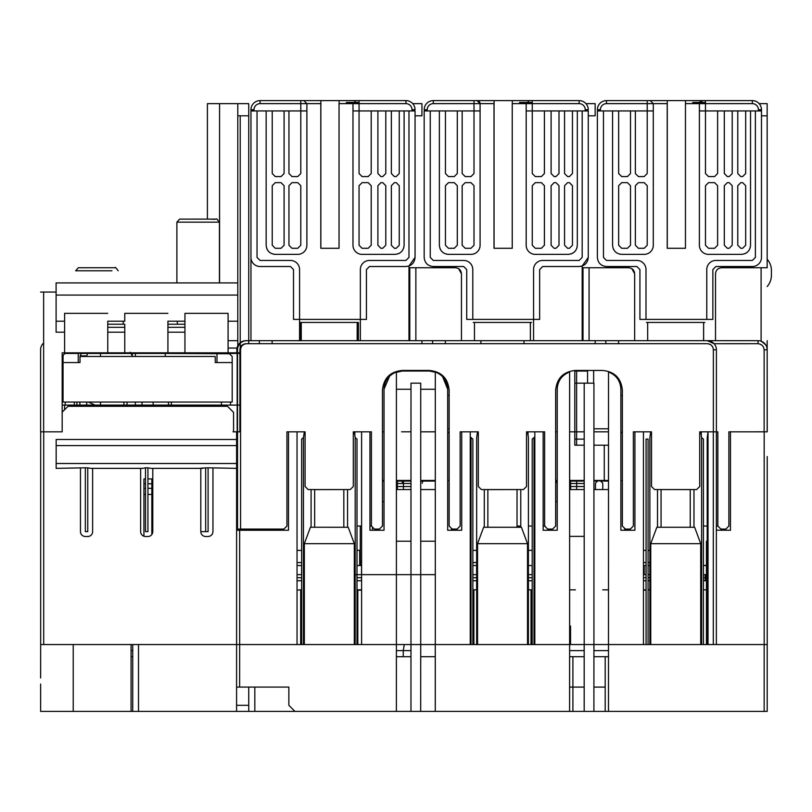 <?xml version="1.0" encoding="UTF-8"?>
<svg xmlns="http://www.w3.org/2000/svg" width="812" height="812" viewBox="0 0 812 812"><rect width="100%" height="100%" fill="white"/><g stroke="black" fill="none" stroke-linecap="round" stroke-linejoin="round"><path stroke-width="1.22" d="M476.593 565.538L476.593 574.652L472.858 574.652L476.593 574.652M458.729 711.393L510.423 711.393M519.538 711.393L605.194 711.393L605.194 656.695L608.492 656.695M764.163 644.545L764.163 711.393L608.492 711.393L767.198 711.393L764.163 711.393L767.198 711.393L767.198 644.545L700.726 644.545L700.726 543.675L650.747 543.675L650.747 644.545L593.927 644.545L593.907 711.393L642.14 711.393M758.083 711.393L706.43 711.393M755.048 711.393L748.968 711.393M599.845 711.393L598.779 711.393M740.3 711.393C722.609 711.393 722.609 711.393 740.3 711.393C757.982 711.393 757.982 711.393 740.3 711.393M593.907 711.393L584.183 711.393L584.183 644.545L569.618 644.545L569.598 711.393L584.183 711.393L420.697 711.393L435.283 711.393L435.283 644.545L420.717 644.545L420.697 711.393L396.388 711.393L410.973 711.393L410.973 644.545L396.408 644.545L396.388 711.393L254.826 711.393L254.826 687.084M570.075 644.545L584.204 644.545L584.204 383.162L593.927 383.162L593.927 644.545L435.303 644.545L435.303 371.997C443.108 375.114 447.239 380.879 447.676 389.273L447.676 530.246L461.713 530.246L461.713 431.832M369.947 431.832L369.947 530.246L384.025 530.246L384.025 389.252C384.441 380.909 388.572 375.164 396.408 371.997L396.408 644.545L40.651 644.545L43.706 644.545L43.706 431.832M608.158 644.545L594.019 644.545M569.588 644.545L584.214 644.545M593.958 644.545L608.523 644.545M40.641 677.979L40.651 644.545L40.651 677.979M40.641 684.049L40.641 711.393L248.746 711.393L248.746 687.084L248.746 711.393L254.826 711.393M396.388 711.393L396.388 656.695L410.973 656.695M584.183 711.393L569.598 711.393L569.598 656.695L572.907 656.695L569.588 656.695L584.193 656.695M634.923 431.832L634.923 530.246L620.886 530.246L620.886 389.273C620.439 380.879 616.318 375.114 608.513 371.997L608.492 711.393L605.194 711.393M88.478 711.393L115.832 711.393L88.478 711.393M73.77 711.393L52.81 711.393M236.586 711.393L236.586 705.313L236.586 711.393M132.721 711.393L131.077 711.393L131.077 644.545L132.721 644.545L132.721 711.393M130.143 711.393L83.169 711.393M294.939 711.393L288.859 705.313L288.859 687.084L236.586 687.084L236.586 705.313L248.746 705.313M593.907 656.695L605.194 656.695M593.897 656.695L603.976 656.695M420.697 656.695L435.283 656.695M236.586 687.084L236.607 530.246L288.504 530.246L288.504 431.832M569.588 687.094L584.183 687.094L572.907 687.094L572.907 711.393M572.907 656.695L572.907 687.094M593.866 687.094L605.194 687.094M603.976 687.094L593.907 687.094M584.183 687.094L575.678 687.094L584.183 687.094M767.218 458.049L767.208 659.74M131.077 656.695L132.721 656.695M40.641 711.393L49.745 711.393L40.641 711.393M368.232 711.393L373.043 711.393M384.035 711.393L372.485 711.393M138.507 644.545L138.507 711.393L49.745 711.393M396.388 650.615L403.249 650.615L403.249 656.695M410.973 650.615L403.249 650.615L404.285 644.545M131.077 650.615L132.721 650.615M584.254 536.367L570.075 536.367M569.588 536.367L584.264 536.367M171.332 402.062L171.332 405.097L62.189 405.097L239.641 405.097L221.412 405.097L221.412 402.062M78.246 362.558L80.023 362.558L80.023 356.478L215.231 356.478L215.231 362.558L216.997 362.558L216.997 353.443L78.246 353.443L78.246 362.558L63.052 362.558L63.052 356.478A3.035 3.035 -45 0 1 66.097 353.443L165.252 353.443L165.252 356.478M216.997 405.097L220.042 405.097L216.997 405.097M79.637 405.097L76.602 405.097L79.637 405.097M171.332 406.304L171.332 405.097L221.412 405.097M74.328 405.097L74.328 402.062M230.527 353.768L165.252 353.443M230.527 353.443L239.641 353.443L229.157 353.443L232.191 356.478L232.191 402.062L63.052 402.062L63.052 362.558M216.997 353.443L229.157 353.443M63.052 356.478A3.035 3.035 -45 0 1 66.087 353.443L78.246 353.443M81.281 353.443L80.023 356.478M215.231 362.558L232.191 362.558M230.527 405.097L230.527 402.062M97.613 406.304L88.396 402.062M74.328 404.528L75.912 406.304M132.295 352.834L132.295 355.869L130.214 352.235M73.699 353.443L73.699 352.834M87.574 352.834L86.722 356.478M86.722 402.062L86.722 406.304M86.722 355.869L80.043 355.869M79.87 402.062L79.87 406.304M177.31 324.242L177.31 321.207M135.35 406.304L135.35 402.062M135.35 356.478L135.35 352.834M221.514 352.834L221.514 353.443M221.514 405.097L221.514 406.304M223.178 406.304L223.178 405.097M223.178 353.443L223.178 352.834M220.834 406.304L220.834 405.097M220.834 353.443L220.834 352.834M240.575 398.408L240.21 431.832L240.21 352.824L228.091 352.824L240.575 352.824L240.22 398.408L240.22 115.801L240.22 398.408M239.895 431.832L239.895 349.789C240.24 346.095 242.27 344.065 245.975 343.709L248.726 343.709L248.736 115.801L248.726 343.709L248.736 340.675L272.142 340.675L259.383 340.675L259.383 343.709M240.22 103.652L248.736 103.652L248.736 115.801L248.736 103.652L237.794 103.652L237.794 347.577A9.115 9.115 -90 0 1 246.635 340.675L245.965 340.675A9.115 9.115 90 0 0 237.794 345.76L237.794 151.651M248.726 259.231L248.726 286.585L248.726 259.231M461.449 340.675L461.449 273.817L461.449 340.675L474.462 340.675L421.956 340.675L421.956 343.709L421.956 340.675L357.158 340.675L758.053 340.675A9.115 9.115 -90 0 1 767.167 349.789L767.178 431.822L728.882 431.832L728.882 526.044L725.847 529.079L720.873 529.079L717.838 526.044L717.838 431.832L716.407 431.832L716.407 352.824M421.946 340.675L421.946 343.709L272.142 343.709L272.142 340.675L409.786 340.675L381.833 340.675L409.786 340.675L409.786 267.747L455.37 267.747C459.064 268.092 461.094 270.122 461.449 273.817L458.678 268.721M254.065 340.675L248.736 340.675M710.013 341.091A9.115 9.115 0 0 1 716.407 349.789A9.115 9.115 45 0 0 714.093 343.72L707.293 340.675L246.645 340.675A9.115 9.115 90 0 0 237.53 349.789L237.53 529.079L237.53 431.832L240.575 431.832L236.607 431.832L240.575 431.832L236.607 431.832L236.607 644.545L239.652 644.545L239.631 687.084M232.953 431.832L236.607 431.832L236.607 530.246M278.181 530.246L278.181 529.079L278.181 530.246M297.04 550.394L301.648 550.394M343.821 489.626L343.821 527.262L343.821 489.565L314.65 489.626L314.65 527.262L314.65 489.565M713.372 431.832L713.372 349.789L716.407 349.789L716.407 431.832L699.721 431.832L699.721 486.53L696.625 489.565L654.604 489.565L651.518 486.53L651.518 431.832L633.36 431.832L633.36 526.044L630.315 529.079L625.392 529.079L622.357 526.044L622.357 390.207C621.19 378.209 614.603 371.632 602.606 370.455L575.414 370.455C563.416 371.622 556.829 378.209 555.662 390.207L555.662 526.044L552.627 529.079L547.664 529.079L544.629 526.044L544.629 431.832L526.511 431.832L526.511 486.53L523.415 489.565L481.394 489.565L478.309 486.53L478.309 431.832L460.15 431.832L460.15 526.044L457.105 529.079L452.182 529.079L449.148 526.044L449.148 390.207C447.98 378.209 441.393 371.632 429.396 370.455L402.204 370.455C390.207 371.622 383.619 378.209 382.452 390.207L382.472 526.034L379.417 529.079L374.454 529.079L371.419 526.044L371.419 431.832L353.301 431.832L353.301 486.53L350.205 489.565L308.184 489.565L305.099 486.53L305.099 431.832L286.94 431.832L286.94 526.044L283.895 529.079L240.575 529.079L240.575 349.779C240.92 346.085 242.94 344.065 246.645 343.709L707.293 343.709C710.997 344.065 713.027 346.095 713.372 349.789L716.407 349.789A9.115 9.115 45 0 0 707.293 340.675L758.053 340.675A9.115 9.115 -90 0 1 761.098 341.192A9.115 9.115 90 0 0 758.053 340.675L758.053 343.709C761.676 344.146 763.706 346.176 764.133 349.789L767.167 349.789L767.218 431.822L764.183 431.822L764.183 644.545L767.218 644.545L767.218 495.645M357.006 526.034L361.563 526.034M370.089 526.034L371.571 526.034M414.343 370.455L414.343 371.033L414.343 370.455L414.343 371.033L414.343 370.455L401.585 370.475L401.585 371.054M401.585 431.811L410.994 431.811M593.927 445.199L608.513 445.199L593.927 445.199M579.169 445.199L576.571 445.199M575.099 445.199L584.204 445.199M761.473 115.811L767.147 115.822L767.167 267.737L767.147 103.652L759.159 103.652L767.147 103.652M767.167 349.718L767.178 340.675M767.157 259.241L767.157 267.747L767.157 259.241A16.808 16.808 0 0 1 771.4 271.391L771.4 274.426A17.326 17.326 0 0 1 767.167 286.555A17.326 17.326 0 0 0 771.4 274.426L771.4 271.391A16.808 16.808 0 0 0 767.147 259.241M728.892 526.044L728.892 431.832L728.892 526.044M703.415 526.044L707.171 526.044M716.519 526.044L717.503 526.044M587.553 383.162L587.553 370.455L587.553 383.162M620.886 395.363L622.357 395.363M618.561 343.709L618.561 340.675L618.561 343.709L618.561 340.675L605.803 340.675L605.803 343.709M601.54 340.675L595.155 340.675L595.166 343.709L595.155 340.675L605.803 340.675M750.126 340.675L744.31 340.675L750.126 340.675M589.076 340.675L582.996 340.675L582.996 267.747L589.076 267.747L589.076 340.675L595.155 340.675L595.155 343.709M587.553 374.971L587.553 370.455M661.11 489.565L663.546 489.595L661.11 489.565M506.972 489.565L523.415 489.565M497.857 489.565L481.394 489.565M524.034 343.709L524.034 340.675M480.887 340.675L480.887 343.709L445.352 343.709L445.352 340.675L445.352 343.709M530.419 340.675L582.996 340.675L530.368 340.675L531.627 340.675L530.368 340.675L530.419 322.435L473.244 322.435L474.462 322.435L474.462 340.675L468.676 340.675L474.462 340.675M483.576 322.435L521.253 322.435M707.293 340.675L715.514 340.675L715.514 273.817C715.869 270.122 717.899 268.092 721.594 267.747L721.594 267.747C717.899 268.092 715.869 270.122 715.514 273.817L715.514 340.675L756.205 340.675L703.578 340.675L707.293 340.675L712.784 342.491M237.52 431.832L237.52 349.789A9.115 9.115 -90 0 1 237.794 347.577L237.794 115.801L237.794 282.921L237.794 115.801L237.794 282.921L56.099 282.921L56.099 332.179L64.605 332.179L64.605 352.834L232.953 352.824L228.091 352.824L228.091 321.207L228.091 352.834M228.091 340.675L237.794 340.675L237.794 321.207L237.794 340.675L228.091 340.675L237.794 340.675L237.794 321.207L228.091 321.207L228.091 313.351L184.943 313.351L184.943 321.207L167.922 321.207L167.932 324.242L184.943 324.242L184.943 327.317L167.932 327.317L167.922 352.834L167.922 321.207M124.774 313.351L167.922 313.351L124.774 313.351L124.774 321.207L107.763 321.207L107.763 324.242L124.774 324.242L124.774 327.317L107.763 327.317L107.763 352.834L107.763 321.207M107.763 313.351L64.605 313.351L64.605 321.207L56.099 321.207L56.099 332.179M227.492 406.304L233.572 412.384L233.572 431.832L233.572 412.384L227.492 406.304L68.015 406.304L62.179 412.141L62.179 352.824L64.605 352.834M71.273 406.304L71.273 405.097M71.273 353.443L71.273 352.834M55.206 292.056L40.6 292.056L55.206 292.056M123.221 324.242L123.221 321.207M40.61 431.832L40.6 349.799A9.115 9.115 90 0 1 43.645 342.999A9.115 9.115 -90 0 0 40.61 349.789L40.61 431.832L43.645 431.832L43.635 292.056M236.86 352.824L236.86 349.789L236.85 352.824M237.175 352.824L237.175 431.832L240.21 431.832L233.572 431.832L236.607 431.832L236.607 529.069L239.895 529.079M384.025 480.45L382.523 480.531M234.587 348.064L228.091 348.064L237.013 348.064L236.85 349.789A9.115 9.115 90 0 1 245.975 340.675M237.013 348.064L237.794 345.75L237.794 340.675M634.659 340.675L634.659 273.817L634.659 340.675L647.671 340.675L618.561 340.675M300.075 340.675L300.034 322.435L300.034 340.675L300.034 322.435L358.386 322.435L358.386 340.675L358.417 322.435M647.671 340.675L646.453 340.675L647.671 340.675L647.671 322.435L646.453 322.435L704.836 322.435M531.596 340.675L530.368 340.675L531.596 340.675M589.076 267.747L628.579 267.747C632.274 268.092 634.304 270.122 634.659 273.817L631.888 268.721M574.794 445.199L574.794 370.475L575.353 370.455M712.855 347.323L711.566 345.465M709.759 344.237L708.511 343.841M572.612 340.675L530.368 340.675L572.612 340.675M447.676 395.363L449.148 395.373M451.391 530.246L451.391 528.297L451.391 530.246M470.249 550.394L471.051 550.394M472.858 550.394L476.654 550.394M487.86 489.626L487.86 527.262L487.86 489.565L487.86 496.914L487.86 489.626L517.031 489.565L517.031 527.262L517.031 489.565M555.682 526.044L555.682 389.303L555.682 526.044M528.409 526.044L532.215 526.044M534.073 526.044L534.895 526.044M543.807 526.044L545.045 526.044M426.564 370.455L429.467 370.455M449.148 428.797L447.676 428.787L449.148 428.797M432.593 340.675L432.593 343.709M357.209 340.675L357.209 322.435L357.158 340.675M346.886 322.435L311.564 322.435L346.886 322.435M703.628 340.675L703.628 322.435L703.578 340.675M693.306 322.435L657.984 322.435L693.306 322.435M530.368 340.675L530.368 322.435L531.596 322.435M520.096 322.435L484.774 322.435L520.096 322.435M237.794 107.428L237.794 103.652L219.565 103.652L219.565 282.921M207.405 219.118L207.405 103.652L219.565 103.652L210.024 103.652M237.794 105.793L237.794 103.652L219.565 103.652M248.736 115.801L237.794 115.801M584.204 439.13L574.794 439.13M272.142 340.675L272.142 343.709M64.554 352.834L64.554 353.443M64.554 405.097L64.554 409.766M118.187 270.782C115.964 267.808 114.949 266.793 115.152 267.737L78.703 267.737M88.315 267.747L93.258 267.747L88.315 267.747M98.333 267.747L102.454 267.747M107.306 267.747L107.854 267.737L107.306 267.747M102.535 267.747L98.313 267.747M184.943 321.207L184.943 324.242L184.943 321.207M184.943 352.834L184.943 327.317M167.932 324.242L167.932 327.317M184.943 332.179L167.932 332.179M124.774 352.834L124.774 327.317M107.763 324.242L107.763 327.317M124.774 332.179L107.763 332.179M64.605 321.207L64.605 332.179L64.605 321.207M62.179 352.834L62.179 431.832L43.645 431.832M124.774 282.921L107.763 282.921M184.943 282.921L167.922 282.921M204.533 219.118L187.765 219.118M189.287 219.118L192.099 219.118M193.114 219.118L195.235 219.118M198.047 219.118L201.528 219.118M201.589 219.118L198.128 219.118M194.768 219.118L193.977 219.118M187.745 219.118L189.45 219.118M191.246 219.118L198.473 219.118M201.406 219.118L204.553 219.118M721.594 267.747L767.178 267.747M761.098 267.747L761.098 341.192C770.446 347.597 765.858 348.987 767.167 349.789L764.133 349.789L764.133 431.832M656.786 322.435L694.463 322.435M310.367 322.435L348.043 322.435M520.766 526.044L517.031 526.044M333.762 489.565L350.205 489.565M324.648 489.565L308.184 489.565M624.601 528.297L624.601 530.246L624.601 528.297M643.459 550.394L646.068 550.394M648.067 550.394L649.864 550.394M661.069 489.595L661.069 527.272L661.069 489.565L690.241 489.595L690.241 527.272L690.241 489.565M576.611 370.455L576.611 445.199L576.611 370.455M403.402 370.455L403.402 371.033L403.402 370.455M705.476 102.424L692.748 102.424L705.476 102.424M532.266 102.424L519.538 102.424L532.266 102.424M359.056 102.424L346.328 102.424L359.056 102.424M532.144 565.538L532.144 574.652L528.409 574.652L532.144 574.652M644.2 574.652L644.2 565.538M649.803 565.538L649.803 574.652M767.218 456.517L767.218 609.081M767.218 607.528L767.218 626.306M706.44 574.652L703.415 574.652L706.44 574.652L706.44 565.538L703.415 565.538M608.513 481.059L601.753 481.059L608.513 481.059M596.485 481.059L593.927 481.059L596.485 481.059M643.459 565.538L646.068 565.538M648.067 565.538L649.864 565.538M703.415 565.416L706.44 565.416M724.497 529.079L724.497 530.226L724.497 529.079M649.864 562.533L648.067 562.533M646.068 562.533L643.459 562.533M649.864 562.543L648.067 562.543M646.068 562.543L643.459 562.543M625.869 530.246L625.869 529.079M622.357 433.192L620.997 431.832M620.886 480.45L622.357 480.45M608.513 431.832L593.927 431.832L608.513 431.832M584.204 431.832L569.618 431.832L584.204 431.832M557.235 431.832L555.682 431.832L557.235 431.832M520.715 526.044L520.715 527.262L520.715 526.044M476.654 562.543L472.858 562.543L476.654 562.554M471.051 562.543L470.249 562.543L471.051 562.554M452.66 530.246L452.66 529.079M449.148 433.192L447.676 431.832M447.676 480.45L449.148 480.45L447.676 480.45M435.303 480.45L420.717 480.45M410.994 480.45L396.408 480.45M397.383 481.059L403.828 481.059A2.73 2.73 -90 0 1 405.553 480.45A2.73 2.73 90 0 0 402.813 483.181A2.73 2.73 -90 0 1 403.797 481.08L396.408 481.059L397.383 481.059L397.393 489.565M422.26 483.181A2.73 2.73 -90 0 1 425.001 480.45A2.73 2.73 90 0 0 422.26 483.181M435.303 431.832L420.717 431.832L435.303 431.811M384.025 431.832L382.482 431.832M396.743 489.565L396.408 481.871M384.025 481.526L382.482 480.521M361.604 560.777L360.274 561.468M356.996 550.343L359.706 550.343L359.706 560.909M240.859 529.079L240.859 530.246L240.859 529.079M570.603 481.059L584.204 481.059L569.618 481.059L584.204 481.059L570.603 481.059L570.603 489.565M557.235 481.059L556.169 481.059L557.235 481.059M435.303 481.059L420.717 481.059L435.303 481.059M410.994 481.059L396.408 481.059L410.994 481.059M534.814 559.458L534.012 559.458M557.184 501.725L557.184 483.181L555.682 480.745M551.125 529.079L551.125 530.246M602.768 489.565L602.768 483.181L600.027 480.45L608.513 480.45L593.927 480.45L601.753 481.059M584.204 480.45L569.618 480.45L584.204 480.45M557.235 480.45L555.682 480.45L557.235 480.45M600.027 480.45L608.513 480.45L593.927 480.45L598.211 480.45L595.47 483.181L595.47 489.565M532.205 550.343L528.409 550.343M476.654 565.538L472.858 565.538M471.051 565.538L470.249 565.538M403.462 481.414L403.462 489.565L403.462 481.414M143.927 478.928L145.5 478.928L143.927 478.928L145.5 478.928L143.927 478.928L143.927 536.245L143.927 478.928M147.936 478.928L151.834 478.928L147.936 478.928M143.927 488.347L145.5 488.347L143.927 488.347M147.936 488.347L151.834 488.347L147.936 488.347M143.927 494.427L145.5 494.427M147.936 494.427L151.834 494.427M151.834 483.79L147.936 483.79M145.5 483.79L143.927 483.79M151.834 478.928L151.834 534.54M297.04 431.832L297.04 644.545M201.244 468.138L208.095 467.813L208.095 531.637L200.808 531.637L200.808 468.351L200.808 531.637A4.862 4.862 0 0 0 205.669 536.499L208.095 536.499C211.059 536.214 212.673 534.601 212.957 531.637L212.957 468.351M236.607 445.575L56.16 445.575L56.16 439.495L56.16 454.69M80.469 468.351L80.469 531.637A4.862 4.862 0 0 0 85.331 536.499L87.767 536.499A4.862 4.862 0 0 0 92.629 531.637L92.629 468.351L92.629 531.637A4.862 4.862 0 0 1 87.767 536.499L85.331 536.499A4.862 4.862 0 0 1 80.469 531.637L80.469 468.351M140.638 468.351L140.638 531.637A4.862 4.862 0 0 0 145.5 536.499L147.926 536.499A4.862 4.862 0 0 0 152.788 531.637L152.788 468.362L152.788 531.637A4.862 4.862 0 0 1 147.926 536.499L145.5 536.499A4.862 4.862 0 0 1 140.638 531.637L140.638 468.351M200.808 531.637L200.808 531.637A4.862 4.862 0 0 0 205.669 536.499L208.095 536.499M56.16 445.575L56.16 468.138M56.16 439.495L236.607 439.495M56.16 463.5L236.607 463.5M236.607 468.351L208.095 467.813M85.331 467.813L87.767 467.813L87.767 531.637L85.331 531.637L85.331 467.813L56.16 468.351M145.5 467.813L147.936 467.813L147.926 531.637L145.5 531.637L145.5 467.813L142.587 468.351L90.67 468.351L87.767 467.813M202.726 468.351L150.859 468.362L147.936 467.813M244.635 530.246L244.635 529.079L244.635 530.246M250.705 529.079L250.705 530.246M279.45 530.246L279.45 529.079M301.648 562.564L297.04 562.564L301.648 562.554M534.814 565.538L534.012 565.538L534.814 565.538M604.27 445.199L604.27 481.059M426.818 480.45L428.543 481.059M423.285 481.059A2.73 2.73 -90 0 1 425.001 480.45A2.73 2.73 -90 0 0 423.285 481.059M402.204 483.181A2.73 2.73 90 0 1 404.944 480.45A2.73 2.73 -90 0 0 402.204 483.181M403.462 481.059L403.462 483.485L403.462 481.059M403.462 486.53L403.462 489.565L403.462 486.53M576.672 481.059L576.672 489.565L576.672 481.059M301.648 565.538L297.04 565.538M359.706 550.343L359.706 565.538L361.604 565.538L359.706 565.538M372.434 530.246L372.434 527.059M361.604 565.233L360.274 565.233L360.274 526.034M716.367 644.545L716.367 431.832L716.367 644.545L713.322 644.545L713.322 431.832M716.377 530.195L716.377 431.791L716.377 530.195L730.455 530.246L730.455 431.832M707.222 644.545L707.222 437.556L708.023 431.832L708.023 644.545M359.665 550.343L359.665 565.538L356.996 565.538M532.205 565.538L528.409 565.538M304.338 644.545L304.338 543.675L310.417 527.262L348.226 527.272L347.556 527.262L347.556 489.565M347.556 527.262L310.417 527.262M311.087 489.565L311.087 527.262M354.306 431.832L355.199 437.577L356.996 439.119L356.996 644.545M348.226 527.272L354.306 543.675L354.306 644.545M304.338 543.675L354.306 543.675M301.648 644.545L301.648 439.119L303.444 437.577L304.327 431.832M700.726 644.545L650.747 644.545M650.747 543.675L656.837 527.272L694.646 527.272L656.837 527.272M657.507 489.565L657.507 527.272M649.864 644.545L649.864 437.577L650.747 431.832M693.976 489.565L693.976 527.272M700.726 431.832L701.619 437.577L703.415 439.119L703.415 644.545M700.726 543.675L694.646 527.272M297.04 574.652L301.648 574.652L297.04 574.652M356.996 574.652L435.303 574.652M470.249 574.652L471.051 574.652L470.249 574.652M534.753 559.458L534.753 574.652L534.012 574.652L534.814 574.652M643.459 574.652L646.068 574.652L643.459 574.652M648.067 574.652L649.864 574.652L648.067 574.652M300.684 590.151L300.684 644.545L300.684 589.847L297.04 590.151M300.684 589.847L301.648 589.847M357.808 589.847L357.808 644.545L357.808 589.847L361.604 589.847L356.996 589.847M361.604 590.151L357.808 590.151M396.408 541.228L410.994 541.228M420.717 541.228L435.303 541.228M382.482 501.725L384.025 501.725L382.482 501.725M396.408 489.565L410.994 489.565M420.717 489.565L435.303 489.565M473.893 590.151L473.893 644.545L473.893 589.847L472.858 590.151M471.051 590.151L470.249 590.151M473.893 589.847L476.654 589.847M528.409 589.847L532.205 589.847L528.409 589.847L531.018 589.847L531.018 644.545M470.249 589.847L471.051 589.847L470.249 589.847M534.012 589.847L534.814 589.847L534.012 589.847M643.459 589.847L646.068 589.847L643.459 589.847M648.067 589.847L649.864 589.847M703.415 589.847L706.44 589.847L706.44 644.545L706.44 589.847L703.415 589.847L706.44 589.847L706.44 644.545M602.768 589.847L608.513 589.847L602.768 589.847M575.373 589.847L569.618 589.847L575.373 589.847M534.814 590.151L534.012 590.151L534.814 590.151M646.068 590.151L643.459 590.151M707.222 541.228L706.44 541.228L706.44 589.847M706.44 580.732L703.415 580.732M649.864 580.732L648.067 580.732M646.068 580.732L643.459 580.732M557.235 501.725L555.682 501.725M608.513 489.565L593.927 489.565M584.204 489.565L569.618 489.565M534.814 580.732L534.012 580.732L534.814 580.732M532.205 580.732L528.409 580.732L532.205 580.732M476.654 580.732L472.858 580.732L476.654 580.732M471.051 580.732L470.249 580.732L471.051 580.732M396.408 644.545L410.973 644.545L410.994 383.162L420.717 383.162L420.717 644.545L435.283 644.545M361.604 580.732L356.996 580.732M301.648 580.732L297.04 580.732M705.192 580.732L705.192 574.652M361.604 577.687L356.996 577.687M301.648 577.687L297.04 577.687M570.552 626.032L570.552 644.545M487.86 527.262L487.86 489.565M477.547 644.545L477.547 543.675L483.627 527.272L521.436 527.272L520.766 527.262L520.766 489.565M520.766 527.262L483.627 527.272M484.297 489.565L484.297 527.262M527.516 431.832L528.409 437.577L528.409 644.545M521.436 527.272L527.516 543.675L527.516 644.545M477.547 543.675L527.516 543.675M476.654 644.545L476.654 437.577L477.537 431.832M447.676 431.801L447.676 401.767M389.587 376.149L384.025 389.171M435.303 372.251L429.446 371.033L402.255 371.033L396.327 372.363M447.676 389.212L442.591 376.636M584.204 483.485L570.603 483.485M410.994 483.485L397.393 483.485M397.393 486.53L410.994 486.53M570.603 486.53L584.204 486.53M551.449 529.079L551.449 530.246M301.587 565.538L301.587 574.652M301.587 577.687L301.587 580.732M534.814 644.545L534.814 431.832M543.157 431.832L543.157 530.246L557.235 530.246L557.235 389.252C557.651 380.909 561.782 375.164 569.618 371.997L569.618 644.545M532.205 644.545L532.205 439.119L534.012 437.556L534.012 644.545M471.051 644.545L471.051 437.556L472.858 439.119L472.858 644.545M470.249 431.832L470.249 644.545M420.717 644.545L410.994 644.545M361.604 644.545L361.604 431.832M40.671 644.545L40.671 431.832L40.671 644.545M361.543 560.808L361.543 565.233M361.543 565.538L361.543 574.652M361.543 577.687L361.543 580.732M396.459 480.45L396.459 481.059L396.459 480.45M420.768 480.45L420.768 481.059M587.553 371.054L574.794 371.064M574.794 383.162L584.204 383.162M569.669 481.059L569.669 445.199M470.99 565.538L470.99 574.652M646.007 565.538L646.007 574.652M646.068 644.545L646.068 439.119L648.067 439.119L648.067 644.545M643.459 431.832L643.459 644.545M123.921 402.062L123.921 406.304M153.143 402.062L153.143 406.304M142.049 406.304L142.049 402.062M421.946 103.652L412.74 103.652L421.946 103.652L412.74 103.652L421.946 103.652L421.946 115.801L415.054 115.801M595.155 103.652L585.949 103.652L595.155 103.652L585.949 103.652L595.155 103.652L595.155 115.801L588.264 115.801M593.633 370.455L593.633 383.162M593.927 428.797L608.513 428.797M616.288 377.164L616.288 375.966M653.295 110.939L600.423 110.939L600.423 109.721L597.378 109.721A9.115 9.115 -56.7 0 1 606.493 100.607L650.26 100.607L653.295 103.642L667.22 103.642L667.22 248.289L685.46 248.289L685.46 103.642L699.396 103.642L702.431 100.607L647.215 100.607L647.215 103.642L653.295 103.642L653.295 245.254A9.115 9.115 0 0 1 644.18 254.369L621.687 254.369C616.146 253.831 613.111 250.786 612.573 245.254L612.573 110.939M744.431 253.851L745.812 253.232M750.126 247.934L750.532 245.254C749.994 250.786 746.959 253.831 741.417 254.369L708.511 254.369A9.115 9.115 0 0 1 699.396 245.254L699.396 103.642L702.431 100.607A3.035 3.035 0 0 0 699.396 103.642L705.476 103.642L699.396 103.642M755.393 257.404L752.359 260.439L715.89 260.439L752.359 260.439L755.393 257.404L755.393 110.939M712.855 269.564L715.89 266.519L712.855 269.564L712.855 319.4L645.997 319.4L645.997 269.564A9.115 9.115 0 0 0 636.882 260.439L606.493 260.439L603.458 257.404L606.493 260.439L636.882 260.439M613.09 248.269L613.71 249.649M619.404 254.075L621.687 254.369M685.46 248.289L667.271 248.289L667.271 100.607L650.26 100.607M667.271 100.607L693.052 100.607L685.501 100.607L685.501 103.642M702.431 100.607L685.501 100.607M705.476 100.607L752.359 100.607A9.115 9.115 -132.3 0 1 761.473 109.721L758.438 109.721A6.08 6.08 -132.3 0 0 752.359 103.642L705.476 103.642L705.476 100.607L692.748 100.607L746.279 100.607M648.382 100.607L660.542 100.607L648.382 100.607M670.265 100.607L682.415 100.607L670.265 100.607M647.215 100.607L659.933 100.607L647.215 100.607M597.378 109.721A9.115 9.115 0 0 1 597.459 108.503A9.115 9.115 0 0 0 597.378 109.721A9.115 9.115 0 0 1 606.493 100.607L606.493 103.642L647.215 103.642L647.215 173.535L644.18 176.569L638.405 176.569L644.18 176.569M618.653 110.939L618.653 173.535L621.687 176.569L627.463 176.569L630.508 173.535L630.508 110.939M635.37 110.939L635.37 173.535L638.405 176.569L635.37 173.535M644.18 248.289L638.405 248.289L635.37 245.254L638.405 248.289L644.18 248.289L647.215 245.254L647.215 185.694L644.18 182.649L638.405 182.649L635.37 185.694L635.37 245.254L635.37 185.694L638.405 182.649L644.18 182.649M630.508 185.694L627.463 182.649L621.687 182.649L618.653 185.694L618.653 245.254L621.687 248.289L627.463 248.289L630.508 245.254L630.508 185.694M606.493 103.642A6.08 6.08 -56.7 0 0 600.423 109.721L600.423 110.939L597.378 110.939L597.378 257.404C597.916 262.946 600.961 265.981 606.493 266.519C600.961 265.981 597.916 262.946 597.378 257.404M627.463 176.569L621.687 176.569L618.653 173.535M627.463 248.289L621.687 248.289L618.653 245.254L618.653 185.694L621.687 182.649L627.463 182.649M636.882 266.519L639.927 269.564L636.882 266.519L606.493 266.519M715.89 266.519L752.359 266.519L715.89 266.519M742.635 176.569L740.808 176.569L737.773 173.535L740.808 176.569L742.635 176.569L745.67 173.535L742.635 176.569M732.211 173.535L729.176 176.569L727.349 176.569L724.314 173.535L727.349 176.569L729.176 176.569L732.211 173.535L732.211 110.939M717.625 173.535L714.59 176.569L708.511 176.569L705.476 173.535L708.511 176.569L714.59 176.569L717.625 173.535L717.625 110.939M742.635 182.649L745.67 185.694L745.67 245.254L742.635 248.289L740.808 248.289L742.635 248.289L745.67 245.254L745.67 185.694L742.635 182.649L740.808 182.649L742.635 182.649M737.773 245.254L737.773 185.694L740.808 182.649L737.773 185.694L737.773 245.254L740.808 248.289M724.314 245.254L724.314 185.694L727.349 182.649L729.176 182.649L727.349 182.649L724.314 185.694L724.314 245.254L727.349 248.289L724.314 245.254M732.211 185.694L732.211 245.254L729.176 248.289L727.349 248.289L729.176 248.289L732.211 245.254L732.211 185.694L729.176 182.649M705.476 245.254L705.476 185.694L708.511 182.649L714.59 182.649L717.625 185.694L717.625 245.254L714.59 248.289L708.511 248.289L714.59 248.289L717.625 245.254L717.625 185.694L714.59 182.649L708.511 182.649L705.476 185.694L705.476 245.254L708.511 248.289M699.538 102.708A3.035 3.035 0 0 1 699.944 101.906M700.624 101.206A3.035 3.035 0 0 1 701.406 100.789M758.438 109.721L758.438 110.939L699.396 110.939M758.438 110.939L761.473 110.939L761.473 109.721L761.473 257.404A9.115 9.115 -9.7 0 1 752.359 266.519M706.775 319.4L706.775 269.564A9.115 9.115 0 0 1 715.89 260.439M737.773 110.939L737.773 173.535M745.67 173.535L745.67 110.939M750.532 110.939L750.532 245.254M705.476 103.642L705.476 173.535M724.314 110.939L724.314 173.535M603.458 110.939L603.458 257.404M645.997 319.4L639.927 319.4L639.927 269.564M462.16 110.939L462.16 173.535L465.195 176.569L470.97 176.569L474.005 173.535L474.005 110.939L427.213 110.939L427.213 109.721L424.168 109.721A9.115 9.115 -56.7 0 1 433.283 100.607L477.05 100.607L474.005 100.607L474.005 103.642L494.011 103.642L494.011 248.289L512.25 248.289L512.25 103.642L532.266 103.642L532.266 100.607L477.05 100.607L480.085 103.642L480.085 245.254A9.115 9.115 0 0 1 470.97 254.369L448.478 254.369C442.936 253.831 439.901 250.786 439.363 245.254L439.363 110.939M571.222 253.851L572.602 253.232M576.926 247.934L577.322 245.254C576.784 250.786 573.749 253.831 568.207 254.369L535.301 254.369A9.115 9.115 0 0 1 526.186 245.254L526.186 103.642L529.221 100.607L512.291 100.607L512.291 103.642M582.184 257.404L579.149 260.439L542.68 260.439L579.149 260.439L582.184 257.404L582.184 110.939M581.788 266.133L579.149 266.519L582.184 266.001L588.264 257.404C587.726 262.946 584.691 265.981 579.149 266.519L542.68 266.519L539.645 269.564L539.645 319.4L472.787 319.4L472.787 269.564A9.115 9.115 0 0 0 463.672 260.439L433.283 260.439L430.248 257.404L433.283 260.439L463.672 260.439M439.881 248.269L440.5 249.649M446.194 254.075L448.478 254.369M529.221 100.607L579.149 100.607A9.115 9.115 -132.3 0 1 588.264 109.721L585.229 109.721L585.229 110.939L526.186 110.939M512.25 248.289L494.061 248.289L494.061 100.607L477.05 100.607A3.035 3.035 0 0 1 480.085 103.642L477.05 100.607M494.061 100.607L512.291 100.607M532.266 100.607L573.069 100.607M475.172 100.607L487.332 100.607L475.172 100.607M497.056 100.607L509.205 100.607L497.056 100.607M474.005 100.607L486.723 100.607L474.005 100.607M445.443 110.939L445.443 173.535L448.478 176.569L454.253 176.569L457.298 173.535L457.298 110.939M470.97 248.289L465.195 248.289L462.16 245.254L465.195 248.289L470.97 248.289L474.005 245.254L474.005 185.694L470.97 182.649L465.195 182.649L462.16 185.694L462.16 245.254L462.16 185.694L465.195 182.649L470.97 182.649M457.298 185.694L454.253 182.649L448.478 182.649L445.443 185.694L445.443 245.254L448.478 248.289L454.253 248.289L457.298 245.254L457.298 185.694M480.085 110.939L474.005 110.939L474.005 103.642L433.283 103.642A6.08 6.08 -56.7 0 0 427.213 109.721L427.213 110.939L424.168 110.939L424.168 257.404C424.706 262.946 427.751 265.981 433.283 266.519C427.751 265.981 424.706 262.946 424.168 257.404M424.168 109.721A9.115 9.115 0 0 1 424.25 108.503A9.115 9.115 0 0 0 424.168 109.721A9.115 9.115 0 0 1 433.283 100.607L433.283 103.642M478.075 100.789A3.035 3.035 -135.1 0 1 478.857 101.206M479.537 101.906A3.035 3.035 -135.1 0 1 479.933 102.708M470.97 176.569L465.195 176.569L462.16 173.535M454.253 176.569L448.478 176.569L445.443 173.535M454.253 248.289L448.478 248.289L445.443 245.254L445.443 185.694L448.478 182.649L454.253 182.649M463.672 266.519L466.717 269.564L463.672 266.519L433.283 266.519M569.425 176.569L567.598 176.569L564.563 173.535L567.598 176.569L569.425 176.569L572.46 173.535L569.425 176.569M559.001 173.535L555.966 176.569L554.139 176.569L551.104 173.535L554.139 176.569L555.966 176.569L559.001 173.535L559.001 110.939M544.416 173.535L541.381 176.569L535.301 176.569L532.266 173.535L535.301 176.569L541.381 176.569L544.416 173.535L544.416 110.939M569.425 182.649L572.46 185.694L572.46 245.254L569.425 248.289L567.598 248.289L569.425 248.289L572.46 245.254L572.46 185.694L569.425 182.649L567.598 182.649L569.425 182.649M564.563 245.254L564.563 185.694L567.598 182.649L564.563 185.694L564.563 245.254L567.598 248.289M551.104 245.254L551.104 185.694L554.139 182.649L555.966 182.649L554.139 182.649L551.104 185.694L551.104 245.254L554.139 248.289L551.104 245.254M559.001 185.694L559.001 245.254L555.966 248.289L554.139 248.289L555.966 248.289L559.001 245.254L559.001 185.694L555.966 182.649M532.266 245.254L532.266 185.694L535.301 182.649L541.381 182.649L544.416 185.694L544.416 245.254L541.381 248.289L535.301 248.289L541.381 248.289L544.416 245.254L544.416 185.694L541.381 182.649L535.301 182.649L532.266 185.694L532.266 245.254L535.301 248.289M585.229 109.721A6.08 6.08 -132.3 0 0 579.149 103.642L526.186 103.642M564.563 110.939L564.563 173.535M572.46 173.535L572.46 110.939M577.322 110.939L577.322 245.254M532.266 103.642L532.266 173.535M551.104 110.939L551.104 173.535M582.184 266.001L582.184 340.664L533.565 340.664L533.565 269.564A9.115 9.115 0 0 1 542.68 260.439M585.229 110.939L588.264 110.939L588.264 257.404M430.248 110.939L430.248 257.404M472.787 319.4L466.717 319.4L466.717 269.564M288.95 110.939L288.95 173.535L291.985 176.569L297.76 176.569L300.795 173.535L300.795 103.642L320.801 103.642L320.801 248.289L339.04 248.289L339.04 103.642L359.056 103.642L359.056 100.607L300.795 100.607L300.795 103.642L260.073 103.642A6.08 6.08 -56.7 0 0 254.004 109.721L254.004 110.939L254.004 109.721L250.959 109.721L250.959 110.939L306.875 110.939L306.875 245.254A9.115 9.115 0 0 1 297.76 254.369L275.268 254.369C269.736 253.831 266.691 250.786 266.153 245.254L266.153 110.939M398.012 253.851L399.402 253.232M403.716 247.934L404.112 245.254C403.574 250.786 400.539 253.831 394.997 254.369L362.091 254.369A9.115 9.115 0 0 1 352.976 245.254L352.976 103.642L356.011 100.607L339.081 100.607L339.081 103.642M408.974 257.404L405.939 260.439L369.47 260.439L405.939 260.439L408.974 257.404L408.974 110.939M408.578 266.133L405.939 266.519L408.974 266.001L415.054 257.404C414.516 262.946 411.481 265.981 405.939 266.519L369.47 266.519L366.435 269.564L366.435 319.4L299.577 319.4L299.577 269.564A9.115 9.115 0 0 0 290.463 260.439L260.073 260.439L257.039 257.404L257.039 110.939L257.039 257.404L260.073 260.439L290.463 260.439M266.671 248.269L267.29 249.649M272.984 254.075L275.268 254.369M356.011 100.607L405.939 100.607A9.115 9.115 -132.3 0 1 415.054 109.721L412.019 109.721L412.019 110.939L352.976 110.939M254.004 110.939L250.959 110.939L250.959 109.721A9.115 9.115 0 0 1 251.04 108.503A9.115 9.115 0 0 0 250.959 109.721A9.115 9.115 -56.7 0 1 260.073 100.607L303.84 100.607L306.875 103.642L306.875 110.939M339.04 248.289L320.852 248.289L320.852 100.607L303.84 100.607M320.852 100.607L339.081 100.607M359.056 100.607L399.859 100.607M301.962 100.607L314.122 100.607L301.962 100.607M323.846 100.607L335.995 100.607L323.846 100.607M300.795 100.607L313.513 100.607L300.795 100.607M250.959 109.721A9.115 9.115 0 0 1 260.073 100.607L260.073 103.642M250.959 110.939L250.959 340.675L299.577 340.664L299.577 319.4L293.508 319.4L293.508 269.564L290.463 266.519L260.073 266.519A9.115 9.115 0 0 1 250.959 257.404M250.959 268.955L250.959 258.876M272.233 110.939L272.233 173.535L275.268 176.569L281.043 176.569L284.088 173.535L284.088 110.939M297.76 248.289L291.985 248.289L288.95 245.254L291.985 248.289L297.76 248.289L300.795 245.254L300.795 185.694L297.76 182.649L291.985 182.649L288.95 185.694L288.95 245.254L288.95 185.694L291.985 182.649L297.76 182.649M284.088 185.694L281.043 182.649L275.268 182.649L272.233 185.694L272.233 245.254L275.268 248.289L281.043 248.289L284.088 245.254L284.088 185.694M297.76 176.569L291.985 176.569L288.95 173.535M281.043 176.569L275.268 176.569L272.233 173.535M281.043 248.289L275.268 248.289L272.233 245.254L272.233 185.694L275.268 182.649L281.043 182.649M396.215 176.569L394.388 176.569L391.354 173.535L394.388 176.569L396.215 176.569L399.25 173.535L396.215 176.569M385.791 173.535L382.756 176.569L380.929 176.569L377.895 173.535L380.929 176.569L382.756 176.569L385.791 173.535L385.791 110.939M371.206 173.535L368.171 176.569L362.091 176.569L359.056 173.535L362.091 176.569L368.171 176.569L371.206 173.535L371.206 110.939M396.215 182.649L399.25 185.694L399.25 245.254L396.215 248.289L394.388 248.289L396.215 248.289L399.25 245.254L399.25 185.694L396.215 182.649L394.388 182.649L396.215 182.649M391.354 245.254L391.354 185.694L394.388 182.649L391.354 185.694L391.354 245.254L394.388 248.289M377.895 245.254L377.895 185.694L380.929 182.649L382.756 182.649L380.929 182.649L377.895 185.694L377.895 245.254L380.929 248.289L377.895 245.254M385.791 185.694L385.791 245.254L382.756 248.289L380.929 248.289L382.756 248.289L385.791 245.254L385.791 185.694L382.756 182.649M359.056 245.254L359.056 185.694L362.091 182.649L368.171 182.649L371.206 185.694L371.206 245.254L368.171 248.289L362.091 248.289L368.171 248.289L371.206 245.254L371.206 185.694L368.171 182.649L362.091 182.649L359.056 185.694L359.056 245.254L362.091 248.289M412.019 109.721A6.08 6.08 -132.3 0 0 405.939 103.642L352.976 103.642M391.354 110.939L391.354 173.535M399.25 173.535L399.25 110.939M404.112 110.939L404.112 245.254M359.056 103.642L359.056 173.535M377.895 110.939L377.895 173.535M408.974 266.001L408.974 340.664L360.355 340.664L360.355 269.564A9.115 9.115 0 0 1 369.47 260.439M412.019 110.939L415.054 110.939L415.054 257.404M73.232 711.393L73.232 644.545M569.598 650.615L584.183 650.615M593.907 650.615L608.492 650.615M65.214 402.062L65.214 405.097M100.515 352.834L100.515 356.478M100.515 402.062L100.515 406.304M354.834 431.832L354.834 435.212M758.053 343.709L714.093 343.72M701.253 431.832L701.253 435.212M237.794 295.071L56.099 295.071M528.044 431.832L528.044 435.212M420.423 370.455L420.423 371.033M237.794 103.652L248.736 103.652M109.813 267.737L78.317 267.757L75.648 270.782L111.965 270.782M216.388 219.118L179.625 219.138L176.884 222.163L219.423 222.163L219.423 282.921M206.958 219.118L208.532 219.118L206.958 219.118M209.08 219.118L211.039 219.118L209.08 219.118M415.866 267.747L415.866 340.675M239.652 530.246L239.652 644.545M205.669 467.813L205.669 531.637M355.199 644.545L355.199 437.577M303.444 437.577L303.444 644.545M701.619 644.545L701.619 437.577M705.192 577.687L703.415 577.687M649.864 577.687L648.067 577.687M646.068 577.687L643.459 577.687M534.814 577.687L534.012 577.687M532.205 577.687L528.409 577.687M476.654 577.687L472.858 577.687M471.051 577.687L470.249 577.687M396.408 389.263L410.994 389.263M420.717 389.263L435.303 389.263M127.048 402.062L127.048 406.304M168.48 406.304L168.48 402.062M752.359 103.642L752.359 100.607A9.115 9.115 -132.3 0 1 761.473 109.721M579.149 103.642L579.149 100.607A9.115 9.115 -132.3 0 1 588.264 109.721M405.939 103.642L405.939 100.607A9.115 9.115 -132.3 0 1 415.054 109.721M767.198 644.545L767.198 711.383M76.907 406.304L76.907 402.062M220.478 352.834L220.478 353.443M220.478 405.097L220.478 406.304M219.423 222.163C214.754 216.774 219.585 220.001 211.039 219.118M185.258 219.118L179.919 219.118M176.884 222.163L176.884 282.921M301.252 340.675L301.252 322.435M420.768 574.652L354.306 574.652"/></g></svg>
